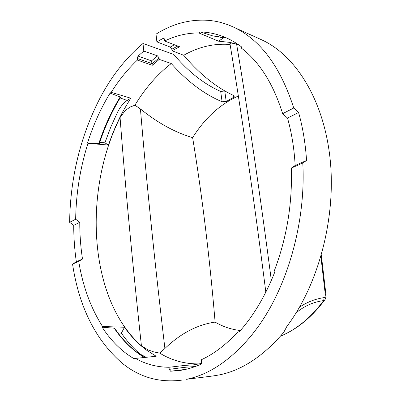 <?xml version="1.0" encoding="UTF-8"?>
<svg xmlns="http://www.w3.org/2000/svg" width="401" height="401" viewBox="0 0 401 401"><rect width="100%" height="100%" fill="white"/><g stroke="black" fill="none" stroke-linecap="round" stroke-linejoin="round"><path stroke-width="0.6" d="M225.202 90.967L220.69 91.433C203.823 83.969 188.189 71.634 173.783 54.431L143.002 43.498L143.804 51.082L157.493 55.834L159.077 57.909L159.242 59.388L171.257 63.523C187.422 81.593 204.365 94.335 222.089 101.744L226.199 101.518L233.477 97.418L234.254 96.235L233.372 95.353C216.164 87.388 199.618 74.035 183.718 55.283L171.994 50.732L171.818 49.233L177.763 46.045M212.34 376.063L219.152 374.945C241.788 370.429 263.322 356.228 283.748 332.349L286.91 326.354C318.645 284.394 336.359 217.372 330.068 158.555C323.752 99.659 295.517 55.388 261.978 39.965L233.492 27.108C227.081 24.13 220.575 22.1 213.974 21.022L209.703 20.446C190.956 18.867 173.062 23.433 156.014 34.15L156.876 41.849L170.25 47.087L171.818 49.233M141.428 345.822C88.621 299.547 82.791 191.503 120.069 117.558C125.398 187.503 132.52 263.587 141.428 345.822L148.039 349.908L153.959 351.973L159.733 353.116L164.906 348.489C180.605 333.426 197.337 324.63 215.111 322.108C209.628 256.951 202.134 195.457 192.63 137.633C175.072 132.47 157.673 122.906 140.44 108.952L134.921 105.182C145.177 88.245 157.292 74.355 171.257 63.523M192.63 137.633C204.931 118.074 220.164 104.195 238.334 95.994M230.089 44.466C213.949 43.258 198.49 46.862 183.718 55.283M134.921 105.182L129.969 107.112L125.102 110.676L120.069 117.558M240.399 330.529C231.397 329.527 222.966 326.715 215.111 322.108M159.733 353.116C171.803 360.544 185.031 364.138 199.417 363.897M201.382 363.466L194.064 364.8L184.946 365.401L169.021 367.271C156.956 367.166 145.753 364.213 135.408 358.414L156.19 356.263L146.41 350.048C138.175 343.883 130.871 336.284 124.51 327.246L102.556 326.509C90.716 307.893 82.771 286.184 78.726 261.387L82.496 259.041C80.656 247.051 79.744 234.801 79.769 222.289L75.664 219.237C76.08 193.282 80.175 167.984 87.944 143.332L108.491 145.052C112.611 132.811 117.633 121.217 123.568 110.27L130.731 98.18L111.217 92.36C118.937 80.015 127.663 69.253 137.393 60.07L152.275 65.288L159.242 59.388M265.838 292.184C254.189 200.55 242.244 117.809 230.009 43.975L229.928 43.438L231.407 43.037L238.369 44.611M171.994 50.732L179.638 46.762L164.621 41.017C175.698 35.624 187.097 32.932 198.821 32.942L218.495 41.168L229.903 42.396L238.304 44.566M212.801 35.915L200.289 31.945C207.317 32.12 214.284 33.413 221.182 35.824C228.279 38.321 235.136 42.06 241.743 47.037L241.242 48.015C259.402 61.754 273.211 83.634 282.655 113.663L287.517 118.064C291.677 132.786 294.224 148.591 295.156 165.473L291.332 168.079C292.449 203.999 286.675 238.5 274.013 271.577L274.79 272.089C265.362 295.883 253.562 315.747 239.387 331.677L237.653 332.123C226.049 344.715 213.933 353.933 201.307 359.767L201.558 361.943L200.55 364.444C193.327 367.572 186.169 369.612 179.087 370.569L170.61 371.216L169.237 369.356L169.021 367.271M152.275 65.288L151.513 60.867L157.493 55.834M137.393 60.07L137.227 58.431L138.029 56.08L143.804 51.082M75.664 219.237L69.619 222.324C70.28 177.969 80.285 136.801 99.643 98.816L102.18 94.11C113.458 73.704 127.062 56.832 143.002 43.498M99.313 143.698L87.523 143.062L87.944 143.332M87.523 143.062C93.258 125.012 100.781 108.37 110.085 93.127L120.19 96.947C111.413 111.308 104.255 126.932 98.726 143.824M111.217 92.36L110.085 93.127M130.731 98.18L127.207 100.471C123.473 102.957 120.275 106.826 117.613 112.079L110.756 127.117L104.907 142.821L108.491 145.052M120.285 97.674L120.19 96.947M127.207 100.471L120.125 97.944M224.279 37.453L218.495 41.168M223.061 38.2L217.598 36.316M200.289 31.945L198.821 32.942M156.876 41.849L163.172 38.351L163.819 38.296L164.425 39.323L164.621 41.017M233.492 27.108C260.249 39.493 280.334 66.461 293.748 108.004L282.655 113.663M104.907 142.821L99.724 142.465M79.769 222.289L73.719 225.327L69.619 222.324M78.726 261.387L72.551 264.099L76.335 261.753L82.496 259.041M76.335 261.753C74.611 249.838 73.739 237.693 73.719 225.327M214.435 375.782L186.51 379.301C209.507 374.599 231.382 359.692 252.124 334.584L256.154 329.346C287.036 288.459 306.083 222.595 302.79 163.052L291.332 168.079M135.408 358.414L134.104 358.75C121.598 351.311 110.962 340.805 102.185 327.226L102.556 326.509M181.763 380.148C160.906 382.744 142.285 378.043 125.889 366.053L122.39 363.406C95.669 340.213 79.057 307.111 72.551 264.099M114.856 328.544L114.225 328.183L102.185 327.226M124.51 327.246L121.383 333.141L117.954 332.885M121.383 333.141C126.906 341.121 133.132 348.093 140.064 354.053L146.154 357.301M195.312 366.534L185.147 367.271L169.237 369.356M185.147 367.271L184.946 365.401M302.79 163.052L306.559 160.455L295.156 165.473M287.517 118.064L298.6 112.506L293.748 108.004M306.559 160.455C305.437 143.418 302.785 127.438 298.6 112.506M261.978 39.965L260.064 39.097M185.337 369.446L185.067 369.451L185.162 367.451M324.645 300.018L323.672 300.58C313.231 302.028 304.043 306.123 296.123 312.875M280.505 336.163C296.449 329.527 310.835 317.662 323.672 300.58L324.128 297.597C325.071 297.091 325.442 295.923 325.246 294.083L325.928 294.459M280.484 336.188C296.976 329.351 311.697 317.296 324.65 300.018L324.94 299.617M224.791 91.227L226.199 101.518M220.69 91.433L222.089 101.744M233.171 95.248L233.477 97.418M164.906 348.489C154.671 261.878 146.515 182.029 140.44 108.952M236.605 44.065C248.419 114.821 259.998 193.618 271.342 280.454M152.109 63.809L159.077 57.909M137.227 58.431L152.089 63.669M138.029 56.08L151.513 60.867M212.47 35.864L226.68 38.035L212.7 35.91M164.28 38.777L163.172 38.351M170.25 47.087L174.43 44.767M114.225 328.183C122.621 340.614 132.651 350.384 144.315 357.492M185.067 369.451L170.61 371.216M324.128 297.597C315.176 298.956 306.986 302.138 299.557 307.151M320.9 256.745L325.246 294.083M99.298 143.738C104.756 127.107 111.784 111.694 120.385 97.508M144.52 357.471C133.017 350.424 123.102 340.745 114.776 328.429M324.65 300.018C325.652 298.951 326.073 297.066 325.918 294.369L321.336 255.236"/></g></svg>
